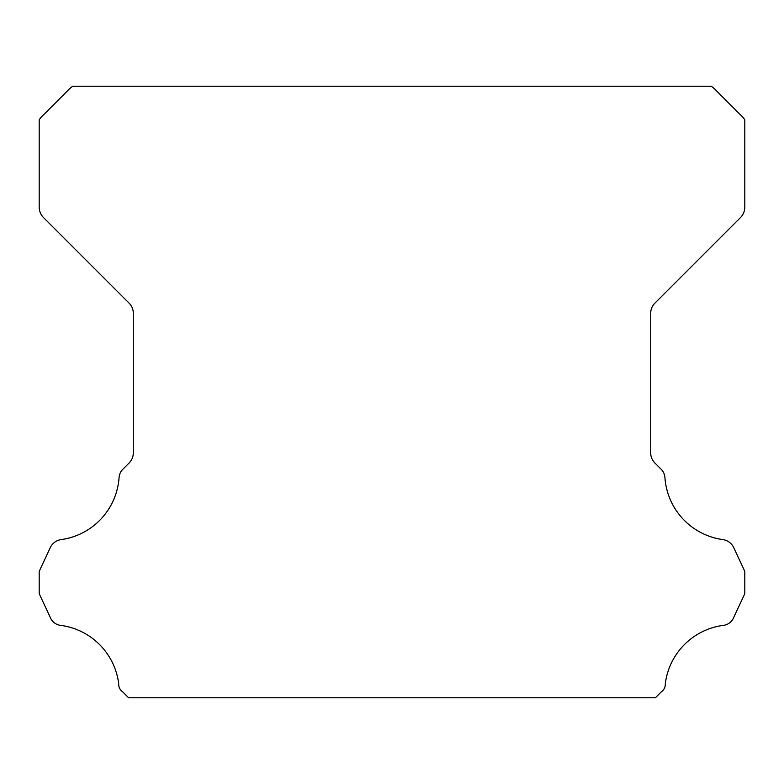 <?xml version="1.0" encoding="UTF-8"?>
<svg xmlns="http://www.w3.org/2000/svg" width="784" height="784" viewBox="0 0 784 784"><rect width="100%" height="100%" fill="white"/><g stroke="black" fill="none" stroke-linecap="round" stroke-linejoin="round"><path stroke-width="1.18" d="M118.678 684.207A9.359 9.359 0 0 1 118.698 683.687A67.297 67.297 0 0 0 61.132 625.436A12.828 12.828 0 0 1 50.235 617.341L39.2 593.664L39.2 571.379L50.274 547.624A14.112 14.112 0 0 1 61.132 539.608A67.297 67.297 0 0 0 119.041 477.907A13.132 13.132 0 0 1 123.196 468.92L129.144 462.962A14.112 14.112 0 0 0 133.28 452.985L133.28 313.169A14.112 14.112 0 0 0 129.144 303.192L43.365 217.413A14.72 14.72 0 0 1 39.2 207.476L39.2 119.834A23.843 23.843 0 0 1 43.63 114.748L67.659 90.709A26.607 26.607 0 0 1 72.794 86.24L711.206 86.24A26.607 26.607 0 0 1 716.341 90.709L740.37 114.748A23.843 23.843 0 0 1 744.8 119.834L744.8 207.476A14.72 14.72 0 0 1 740.635 217.413L654.856 303.192A14.112 14.112 0 0 0 650.72 313.169L650.72 452.985A14.112 14.112 0 0 0 654.856 462.962L660.804 468.92A13.132 13.132 0 0 1 664.959 477.907A67.297 67.297 0 0 0 722.868 539.608A14.112 14.112 0 0 1 733.726 547.624L744.8 571.379L744.8 593.664L733.765 617.341A12.828 12.828 0 0 1 722.868 625.436A67.297 67.297 0 0 0 665.302 683.687A9.359 9.359 0 0 1 661.284 691.9L655.424 697.76L128.576 697.76L122.716 691.9A9.359 9.359 0 0 1 118.678 684.207"/></g></svg>
